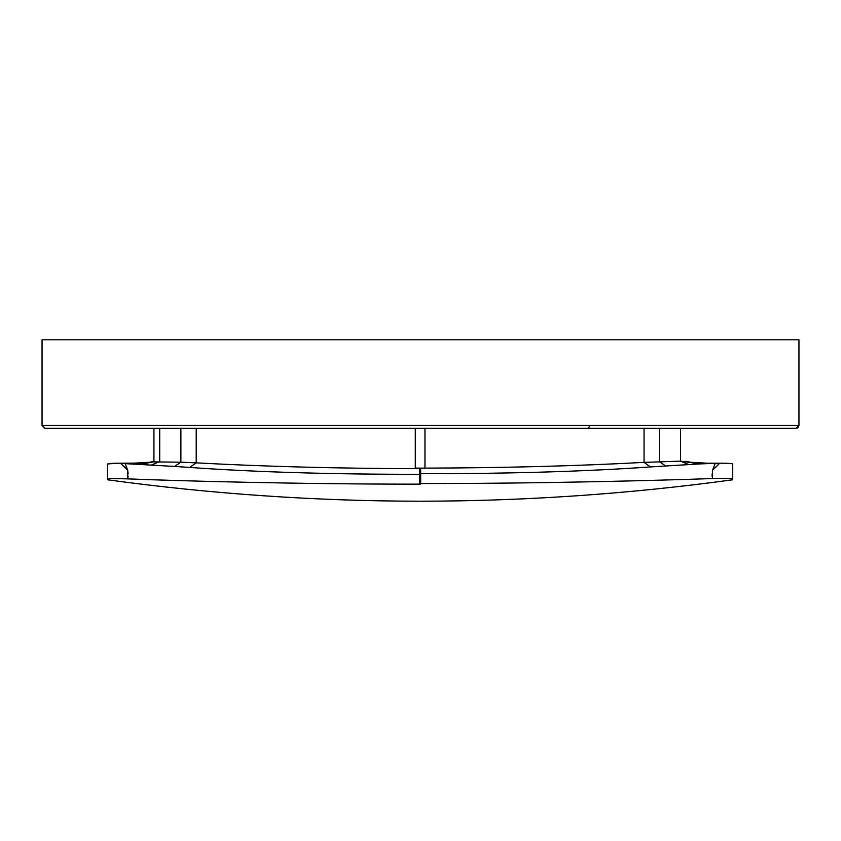 <?xml version="1.0" encoding="UTF-8"?>
<svg xmlns="http://www.w3.org/2000/svg" width="841" height="841" viewBox="0 0 841 841"><rect width="100%" height="100%" fill="white"/><g stroke="black" fill="none" stroke-linecap="round" stroke-linejoin="round"><path stroke-width="1.26" d="M588.458 428.321L44.941 428.321L42.05 425.462L42.05 339.796L798.95 339.796L798.95 425.462L796.059 428.321L588.458 428.321L589.751 425.462L798.95 425.462L796.112 428.321L44.909 428.321L42.05 425.462L589.751 425.462M797.405 427.995L798.603 426.818M420.679 468.668L420.679 468.122L424.968 468.122C503.496 467.911 576.516 465.998 644.048 462.392L680.527 461.141L700.248 463.896L650.45 466.934C585.01 471.517 508.416 473.767 420.679 473.693L420.679 483.543C540.879 483.607 657.662 480.453 712.38 478.55C726.624 478.151 733.405 478.298 732.721 478.992L732.721 464.211L732.721 478.992M420.679 484.153L420.679 483.543M420.679 473.693L420.679 468.122M712.096 473.904L712.18 476.374M712.38 478.55L712.569 470.13L719.707 463.191C728.705 463.202 733.058 463.538 732.721 464.211M719.297 463.191L700.248 463.896M717.142 465.903L712.569 470.14L715.27 463.286L706.598 463.202L719.644 463.191M424.968 428.321L424.968 468.122M415.286 428.321L415.286 468.658C336.778 468.458 263.759 466.513 196.205 462.855L189.793 467.438C255.265 472.095 331.859 474.387 419.564 474.303L419.564 484.153C299.343 484.216 182.581 481.01 127.832 478.886C113.619 478.424 106.849 478.508 107.522 479.139L107.522 479.791C211.301 493.951 315.312 501.099 419.564 501.204M419.564 474.303L419.564 468.668L415.286 468.658M419.564 468.122L419.564 468.668L419.564 468.122L415.286 468.122M153.935 461.772L153.935 428.321L153.935 461.53L149.624 462.266L154.334 461.299L153.935 461.909L180.868 462.193L174.581 466.429L189.793 467.438M174.581 466.429L125.12 463.643L127.685 470.14L127.832 478.886M107.522 478.992L107.522 464.211C107.196 463.538 111.548 463.202 120.568 463.191L120.568 463.191M146.008 463.076L120.946 463.191M123.112 465.903L127.685 470.13L120.873 463.528L149.782 462.624L140.005 464.295M120.873 463.538L123.196 463.549L120.873 463.528C111.622 463.486 107.175 463.769 107.522 464.4L107.522 479.139M127.874 478.55L128.074 476.374M128.158 473.904L127.695 470.161M180.868 428.321L180.868 462.193L196.205 462.855L196.205 428.321M80.263 425.462L42.05 425.462M644.048 428.321L644.048 462.392L650.45 466.934M680.527 428.321L680.527 461.141L688.663 464.526M659.386 428.321L659.386 461.751L665.673 465.956M159.716 428.321L159.716 461.551L151.59 464.957M141.372 463.359L120.662 463.191M133.656 463.202L149.624 462.266M44.92 428.321L112.736 428.321M732.721 479.791C628.952 493.951 524.942 501.099 420.679 501.204M685.909 461.299L690.619 462.266L706.976 463.202M123.038 463.549L134.749 463.538M149.782 462.624L154.313 461.688"/></g></svg>
